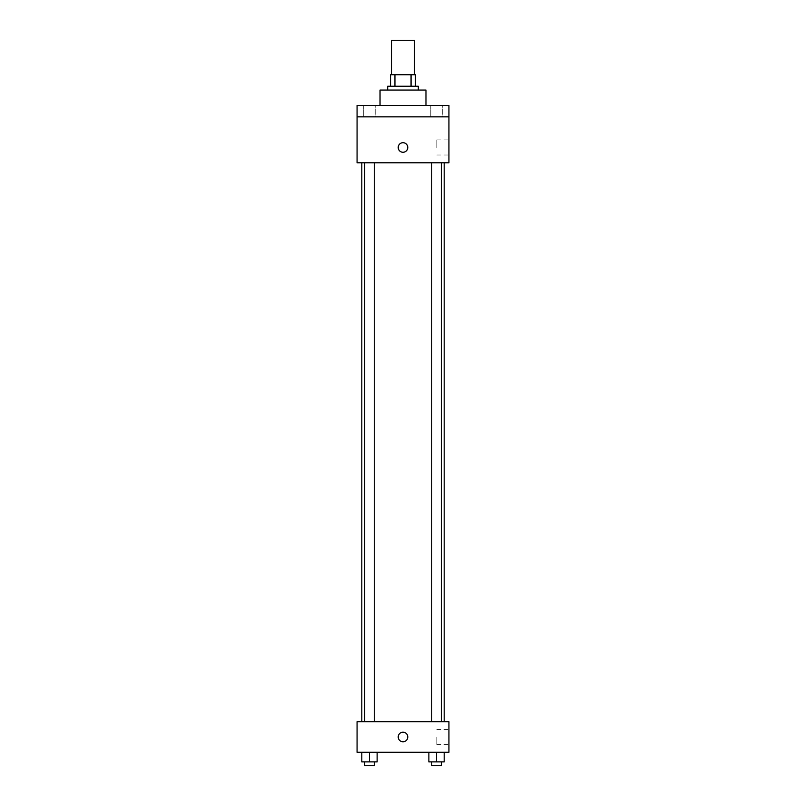 <?xml version="1.0" encoding="UTF-8"?>
<svg xmlns="http://www.w3.org/2000/svg" width="806" height="806" viewBox="0 0 806 806"><rect width="100%" height="100%" fill="white"/><g stroke="black" fill="none" stroke-linecap="round" stroke-linejoin="round"><path stroke-width="0.6" stroke-dasharray="4.03 3.02" d="M391.515 40.3L414.486 40.3M403 74.757L391.515 74.757L403 74.757M411.06 86.232L411.06 74.757L415.443 74.757L415.443 86.232L394.94 86.232L415.443 86.232M411.06 74.757L390.557 74.757M394.94 86.232L390.557 86.232L394.94 86.232L394.94 74.757M418.314 86.232L387.686 86.232M387.686 90.06L418.314 90.06L387.686 90.06M380.029 90.06L425.971 90.06M403 105.374L380.029 105.374L403 105.374M442.272 105.374L430.787 105.374L442.272 105.374L430.787 105.374L442.272 105.374L442.272 116.86L430.787 116.86L442.272 116.86L430.787 116.86L442.272 116.86L442.272 105.374M375.213 105.374L363.728 105.374L375.213 105.374L363.728 105.374L375.213 105.374L375.213 116.86L363.728 116.86L375.213 116.86L363.728 116.86L375.213 116.86L375.213 105.374M448.932 105.374L357.068 105.374L357.068 116.86L448.932 116.86L448.932 105.374M448.932 116.86L448.932 162.792L357.068 162.792L357.068 116.86L448.932 116.86L357.068 116.86M357.068 147.488L357.068 142.702L357.068 147.488M448.932 147.488L448.932 139.952L448.932 147.488M403 162.792L361.813 162.792L403 162.792M436.53 162.792L431.744 162.792L436.53 162.792M369.47 162.792L364.685 162.792L369.47 162.792M403 142.702A4.786 4.786 0 0 0 398.859 149.876A4.786 4.786 0 0 0 407.141 149.876A4.786 4.786 0 0 0 403 142.702A4.786 4.786 0 0 0 398.859 149.876A4.786 4.786 0 0 0 407.141 149.876A4.786 4.786 0 0 0 403 142.702M403 152.263A4.786 4.786 0 0 1 398.859 145.09A4.786 4.786 0 0 1 407.141 145.09A4.786 4.786 0 0 1 403 152.263M436.842 147.488L436.842 139.952L436.842 147.488M403 721.682L361.813 721.682L403 721.682M436.53 721.682L431.744 721.682L436.53 721.682M369.47 721.682L364.685 721.682L369.47 721.682M448.932 721.682L357.068 721.682L357.068 752.3L448.932 752.3L448.932 721.682M357.068 736.986L357.068 741.772L357.068 736.986M444.187 761.872L436.53 761.872L444.187 761.872L444.187 752.3L428.873 752.3L444.187 752.3L428.873 752.3L444.187 752.3L428.873 752.3L444.187 752.3L428.873 752.3L444.187 752.3L444.187 761.872L428.873 761.872L428.873 752.3L428.873 761.872L441.315 761.872L436.53 761.872L436.53 752.3L436.53 761.872L428.873 761.872L428.873 752.3M377.127 761.872L369.47 761.872L377.127 761.872L377.127 752.3L361.813 752.3L377.127 752.3L361.813 752.3L377.127 752.3L361.813 752.3L377.127 752.3L361.813 752.3L377.127 752.3L377.127 761.872L361.813 761.872L361.813 752.3L361.813 761.872L374.256 761.872L369.47 761.872L369.47 752.3L369.47 761.872L361.813 761.872L361.813 752.3M448.932 736.986L448.932 744.522L448.932 736.986M403 732.201A4.786 4.786 0 0 0 398.859 739.384A4.786 4.786 0 0 0 407.141 739.384A4.786 4.786 0 0 0 403 732.201A4.786 4.786 0 0 0 398.859 739.384A4.786 4.786 0 0 0 407.141 739.384A4.786 4.786 0 0 0 403 732.201M403 741.772A4.786 4.786 0 0 1 398.859 734.598A4.786 4.786 0 0 1 407.141 734.598A4.786 4.786 0 0 1 403 741.772M436.842 736.986L436.842 744.522L436.842 736.986M431.744 761.872L431.744 765.7L441.315 765.7L431.744 765.7L441.315 765.7L441.315 761.872L431.744 761.872L441.315 761.872M436.53 761.872L436.53 752.3M364.685 761.872L364.685 765.7L374.256 765.7L364.685 765.7L374.256 765.7L374.256 761.872L364.685 761.872L374.256 761.872M369.47 761.872L369.47 752.3M363.728 105.374L363.728 116.86L363.728 105.374M430.787 105.374L430.787 116.86L430.787 105.374M436.842 155.014L448.932 155.014M436.842 139.952L448.932 139.952M374.256 721.682L374.256 162.792M364.685 721.682L364.685 162.792M441.315 721.682L441.315 162.792M431.744 721.682L431.744 162.792M436.842 744.522L448.932 744.522M436.842 729.46L448.932 729.46"/><path stroke-width="1.21" d="M414.486 74.757L414.486 40.3L391.515 40.3L391.515 74.757M394.94 86.232L394.94 74.757L390.557 74.757L390.557 86.232L390.557 74.757M394.94 74.757L415.443 74.757L415.443 86.232M411.06 86.232L411.06 74.757M387.686 90.06L387.686 86.232L418.314 86.232L418.314 90.06M425.971 105.374L425.971 90.06L380.029 90.06L380.029 105.374M357.068 105.374L448.932 105.374L448.932 116.86L357.068 116.86L357.068 105.374M448.932 116.86L448.932 162.792L357.068 162.792L357.068 116.86M403 152.263A4.786 4.786 0 0 1 398.859 145.09A4.786 4.786 0 0 1 407.141 145.09A4.786 4.786 0 0 1 403 152.263M357.068 721.682L448.932 721.682L448.932 752.3L357.068 752.3L357.068 721.682M403 741.772A4.786 4.786 0 0 1 398.859 734.598A4.786 4.786 0 0 1 407.141 734.598A4.786 4.786 0 0 1 403 741.772M428.873 752.3L428.873 761.872L444.187 761.872L444.187 752.3L444.187 761.872M436.53 761.872L436.53 752.3M441.315 761.872L441.315 765.7L431.744 765.7L431.744 761.872M361.813 752.3L361.813 761.872L377.127 761.872L377.127 752.3L377.127 761.872M369.47 761.872L369.47 752.3M374.256 761.872L374.256 765.7L364.685 765.7L364.685 761.872M444.187 721.682L444.187 162.792M361.813 721.682L361.813 162.792M431.744 162.792L431.744 721.682M441.315 162.792L441.315 721.682M374.256 721.682L374.256 162.792M364.685 721.682L364.685 162.792"/></g></svg>
